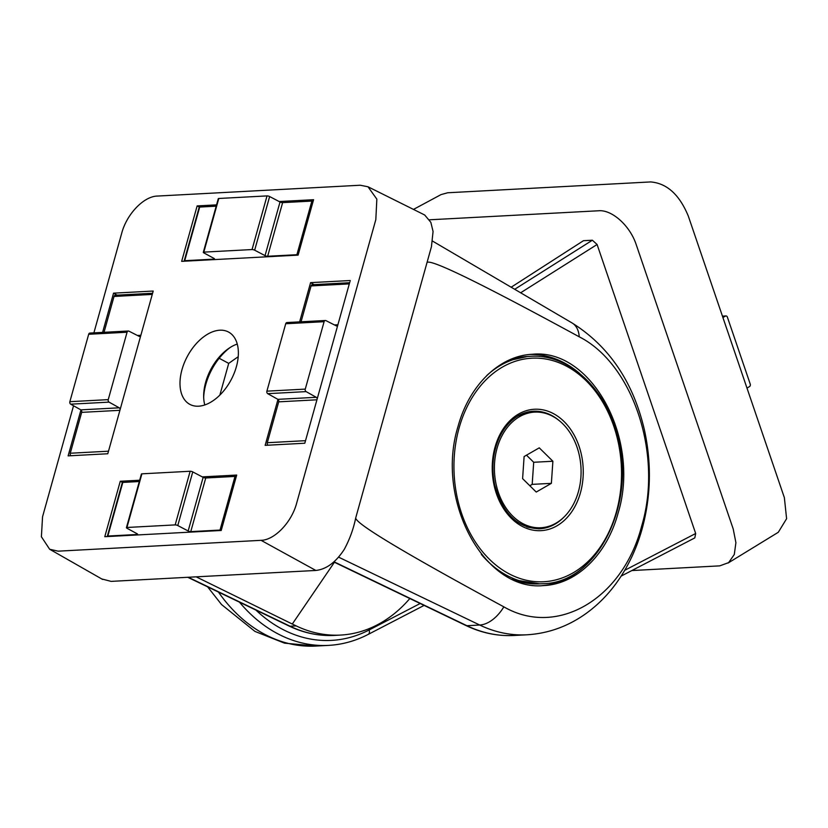<?xml version="1.0" encoding="UTF-8"?>
<svg xmlns="http://www.w3.org/2000/svg" width="828" height="828" viewBox="0 0 828 828"><rect width="100%" height="100%" fill="white"/><g stroke="black" fill="none" stroke-linecap="round" stroke-linejoin="round"><path stroke-width="1.24" d="M458.019 426.482C435.114 500.278 484.287 591.647 543.654 585.582C576.464 584.206 606.769 554.791 618.03 513.37C640.934 439.575 591.761 348.205 532.404 354.27C499.594 355.647 469.279 385.072 458.019 426.482M422.559 213.934L424.723 215.042L430.85 222.349L433.065 231.478L431.44 246.692L426.989 262.652C429.37 258.139 480.116 282.855 579.238 336.82C633.379 364.216 663.052 455.121 641.648 526.101C622.925 598.727 557.265 637.715 503.848 606.852A33.772 20.741 115.7 0 1 479.702 625.026A164.037 122.668 86.9 0 0 526.836 634.797C548.167 633.503 567.78 626.496 585.675 613.776C597.174 605.537 607.297 595.467 616.022 583.554C627.52 567.77 636.111 549.927 641.814 530.003C650.974 497.079 651.812 463.597 644.329 429.566C633.068 381.667 608.973 346.125 572.055 322.951L432.62 241.134M426.989 262.652L355.719 517.914C355.284 523.482 404.654 553.125 503.848 606.852M355.719 517.914C353.535 528.74 349.726 539.225 344.282 549.357C335.826 562.305 326.335 569.333 315.841 570.451L111.128 581.38L101.74 578.948M93.895 332.856L121.716 233.196C126.715 214.121 143.761 196.339 157.289 196.07L360.211 185.234L367.984 186.766L376.844 199.134L375.819 219.627L296.641 503.207C291.642 522.271 274.596 540.063 261.068 540.332L58.146 551.169L49.649 549.243L41.4 536.761L42.549 516.775L73.537 405.772M579.579 373.438A115.785 86.588 86.9 0 0 530.251 354.425M542.05 585.644A115.785 86.588 86.9 0 0 589.619 561.446M219.855 395.101L228.714 363.378L238.205 356.713M80.947 409.932L68.113 455.876L107.785 453.754L153.211 291.042L113.55 293.164L102.589 332.39M277.98 399.406L265.146 445.35L304.808 443.228L350.244 280.526L310.583 282.638L299.622 321.864M199.403 207.103L197.147 205.913L181.663 261.348L298.101 255.127L313.574 199.703L279.16 201.535M197.147 205.913L216.553 204.878M122.523 482.455L120.267 481.265L104.783 536.699L221.211 530.479L236.694 475.055L202.28 476.887M120.267 481.265L139.673 480.23M198.575 406.196A41.007 24.819 -61.9 0 0 234.107 373.387A41.007 24.819 -61.9 0 0 228.476 332.007A41.007 24.819 -61.9 0 0 187.283 356.526A41.007 24.819 -61.9 0 0 189.881 404.385A41.007 24.819 -61.9 0 0 198.575 406.196M409.829 598.53A154.381 115.444 -93.1 0 1 340.525 635.076A154.381 115.444 -93.1 0 1 296.165 625.885L290.048 626.216A4.823 2.96 115.7 0 1 289.086 626.03C303.783 633.058 318.894 636.183 334.409 635.407L340.525 635.076M334.419 562.264L292.294 624.043L296.165 625.885M292.294 624.043L196.174 576.837M219.182 358.286L228.714 363.378M230.184 347.47A45.923 27.79 -61.9 0 0 203.678 397.181M237.243 344.055A41.007 24.819 -61.9 0 0 228.745 348.422A41.007 24.819 -61.9 0 0 203.667 395.463A41.007 24.819 -61.9 0 0 204.775 404.954M314.133 284.635L310.583 282.638M117.1 295.151L113.55 293.164M107.485 536.554A1.925 0.528 15.6 0 1 107.329 536.254L122.306 482.61A1.925 0.528 15.6 0 1 122.813 482.413L139.311 481.534M141.402 474.04A1.925 0.528 15.6 0 1 141.909 473.833L190.15 471.256A1.925 0.528 15.6 0 1 192.758 471.898L203.139 477.342L188.163 530.976L177.782 525.542A1.925 0.528 15.6 0 0 175.174 524.9L126.932 527.477A1.925 0.528 15.6 0 0 126.425 527.684L141.402 474.04M236.27 476.576A1.925 0.528 15.6 0 0 234.997 476.421L205.748 477.984A1.925 0.528 15.6 0 1 203.139 477.342M107.329 536.254A1.925 0.528 15.6 0 1 107.837 536.047L137.086 534.484A1.925 0.528 15.6 0 0 137.583 534.288A1.925 0.528 15.6 0 0 137.034 533.708L126.984 528.254A1.925 0.528 15.6 0 1 126.425 527.684M205.748 477.984L190.771 531.617A1.925 0.528 15.6 0 1 188.163 530.976M190.771 531.617L220.02 530.065A1.925 0.528 15.6 0 1 221.293 530.21M184.365 261.203A1.925 0.528 15.6 0 1 184.209 260.903L199.186 207.259A1.925 0.528 15.6 0 1 199.693 207.062L216.191 206.172M218.281 198.689A1.925 0.528 15.6 0 1 218.789 198.482L267.03 195.905A1.925 0.528 15.6 0 1 269.638 196.546L280.019 201.991L265.043 255.624L254.662 250.191A1.925 0.528 15.6 0 0 252.054 249.549L203.812 252.126A1.925 0.528 15.6 0 0 203.305 252.323L218.281 198.689M313.15 201.225A1.925 0.528 15.6 0 0 311.877 201.069L282.627 202.632A1.925 0.528 15.6 0 1 280.019 201.991M184.209 260.903A1.925 0.528 15.6 0 1 184.716 260.696L213.966 259.133A1.925 0.528 15.6 0 0 214.462 258.936A1.925 0.528 15.6 0 0 213.914 258.357L203.864 252.902A1.925 0.528 15.6 0 1 203.305 252.323M282.627 202.632L267.651 256.266A1.925 0.528 15.6 0 1 265.043 255.624M267.651 256.266L296.9 254.703A1.925 0.528 15.6 0 1 298.173 254.858M71.063 455.71A1.925 1.439 -93.1 0 1 70.266 453.237L81.672 412.365L119.905 410.315M80.844 409.86L119.222 407.811L109.079 402.129A1.925 1.439 -93.1 0 1 108.24 399.634L127.067 332.225A1.925 1.439 -93.1 0 1 128.319 331.014L89.931 333.063A1.925 1.439 -93.1 0 0 88.679 334.274L69.862 401.683A1.925 1.439 -93.1 0 0 70.69 404.178L80.844 409.86A1.925 1.439 -93.1 0 1 81.672 412.365M104.028 332.318L114.036 296.455A1.925 1.439 -93.1 0 1 115.289 295.254L152.59 293.257M119.222 407.811A1.925 1.439 -93.1 0 1 120.143 409.477M128.319 331.014A1.925 1.439 -93.1 0 1 128.899 331.148L139.176 336.354A1.925 1.439 -93.1 0 0 140.667 335.971M325.352 320.498A1.925 1.439 86.9 0 0 324.1 321.699L285.712 323.748A1.925 1.439 86.9 0 1 286.964 322.547L325.352 320.498A1.925 1.439 86.9 0 1 325.932 320.622L336.209 325.828A1.925 1.439 86.9 0 0 337.7 325.445M324.1 321.699L305.273 389.108A1.925 1.439 86.9 0 0 306.112 391.613L316.255 397.295L277.877 399.344L267.723 393.662A1.925 1.439 86.9 0 1 266.895 391.158L285.712 323.748M317.176 398.961A1.925 1.439 86.9 0 0 316.255 397.295M349.623 282.731L312.322 284.728A1.925 1.439 86.9 0 0 311.069 285.929L301.061 321.792M316.938 399.8L278.705 401.839A1.925 1.439 86.9 0 0 277.877 399.344M278.705 401.839L267.299 442.711A1.925 1.439 86.9 0 0 268.096 445.195M631.826 570.554L719.739 565.866L728.609 562.636L734.291 554.491L735.906 542.682L733.215 528.988L636.308 244.912C630.201 225.92 612.12 209.536 598.613 210.767L429.473 219.803M728.05 563.05L778.299 532.28L786.6 518.701L784.364 497.659L688.306 216.077C679.426 194.611 666.861 183.236 650.601 181.932L447.689 192.769L441.013 194.611L413.482 209.412M520.646 292.781L597.091 244.498L695.675 533.501L624.726 570.295M597.091 244.498L592.372 240.223L583.471 240.7L511.166 287.223M621.166 576.091L694.806 537.9L695.675 533.501M746.991 388.104L749.537 386.572A1.925 1.439 86.9 0 0 750.22 384.057L727.388 317.124A1.925 1.439 86.9 0 0 725.483 316.089L722.906 317.497M532.373 411.299A58.86 44.019 -93.1 0 1 542.93 412.748M548.995 526.256A58.86 44.019 -93.1 0 1 538.655 528.823M540.829 527.757A57.898 43.294 -93.1 0 1 494.513 472.25A57.898 43.294 -93.1 0 1 534.66 412.127A57.898 43.294 -93.1 0 1 579.714 457.284A57.898 43.294 -93.1 0 1 555.919 523.203A57.898 43.294 -93.1 0 1 540.829 527.757L536.989 527.964A57.898 43.294 -93.1 0 1 526.732 526.877M520.74 414.497A57.898 43.294 -93.1 0 1 530.82 412.334L534.66 412.127M524.114 456.538L539.266 447.844L552.887 461.248L551.376 483.345L536.233 492.049L522.603 478.636L524.114 456.538M526.484 455.172L533.698 462.272L552.887 461.248M533.698 462.272L532.187 484.37L551.376 483.345M532.187 484.37L529.816 485.736M261.068 540.332L315.841 570.451M338.569 557.14L479.702 625.026L466.909 625.709A164.037 122.668 86.9 0 0 514.043 635.48C497.576 636.308 481.544 632.985 465.947 625.523A4.823 2.96 -64.3 0 0 466.909 625.709L333.994 561.777M579.238 336.82A33.772 20.1 -59.6 0 0 572.055 322.951M188.266 577.261L290.048 626.216A154.381 115.444 86.9 0 0 334.409 635.407M122.813 482.413L107.837 536.047M137.262 533.853L137.086 534.484M141.909 473.833L126.932 527.477M190.15 471.256L175.174 524.9M192.758 471.898L177.782 525.542M234.997 476.421L220.02 530.065M199.693 207.062L184.716 260.696M214.141 258.502L213.966 259.133M218.789 198.482L203.812 252.126M267.03 195.905L252.054 249.549M269.638 196.546L254.662 250.191M311.877 201.069L296.9 254.703M70.266 453.237L108.499 451.198M70.69 404.178L109.079 402.129M69.862 401.683L108.24 399.634M88.679 334.274L127.067 332.225M137.427 335.464L140.853 335.288M114.036 296.455L152.269 294.416M349.302 283.89L311.069 285.929M337.886 324.762L334.46 324.949M305.273 389.108L266.895 391.158M306.112 391.613L267.723 393.662M305.532 440.672L267.299 442.711M207.631 586.855L221.542 604.554L254.941 631.412L284.511 643.149L315.737 646.068A164.037 122.668 -93.1 0 1 218.406 592.03M420.169 603.509L369.143 629.963A4.823 3.033 62.6 0 1 368.16 634.424L424.112 605.403M368.16 634.424C355.491 640.965 342.285 644.629 328.53 645.385A164.037 122.668 -93.1 0 1 239.458 602.163M369.143 629.963A159.214 119.056 -93.1 0 1 255.924 610.081M514.695 289.293L592.372 240.223M725.483 316.089L722.482 316.244M518.67 414.01A60.786 45.457 -93.1 0 1 583.067 477.363A60.786 45.457 -93.1 0 1 511.507 518.452A60.786 45.457 -93.1 0 1 518.67 414.01M502.617 366.97A111.925 83.7 -93.1 0 1 621.197 483.604A111.925 83.7 -93.1 0 1 489.42 559.262A111.925 83.7 -93.1 0 1 502.617 366.97M517.997 415.863A58.86 44.019 -93.1 0 1 533.325 411.237A58.86 44.019 -93.1 0 1 559.086 420.5M564.23 516.827A58.86 44.019 -93.1 0 1 539.608 528.781C517.562 528.171 502.575 513.474 494.637 484.67C491.273 467.934 492.815 452.295 499.274 437.774C504.004 427.745 510.358 420.407 518.349 415.759L533.325 411.237M506.488 361.267A113.86 85.139 -93.1 0 1 527.705 356.454L506.995 361.018M513.081 579.693L539.846 583.854A113.86 85.139 -93.1 0 1 512.087 579.238M486.709 375.581A113.86 85.139 -93.1 0 1 500.733 365.262A113.86 85.139 -93.1 0 1 530.396 356.309C566.01 353.763 601.677 384.182 615.225 428.304C639.599 497.214 599.555 583.523 542.537 583.709A113.86 85.139 -93.1 0 1 481.327 554.429M49.649 549.243L102.641 579.455M367.984 186.766L423.46 214.38M465.947 625.523L333.787 561.964M289.086 626.03L187.749 577.292M514.043 635.48L526.836 634.797M328.53 645.385L315.737 646.068M722.44 316.13L725.97 315.944M539.846 583.854L542.537 583.709M527.705 356.454L530.396 356.309"/></g></svg>
